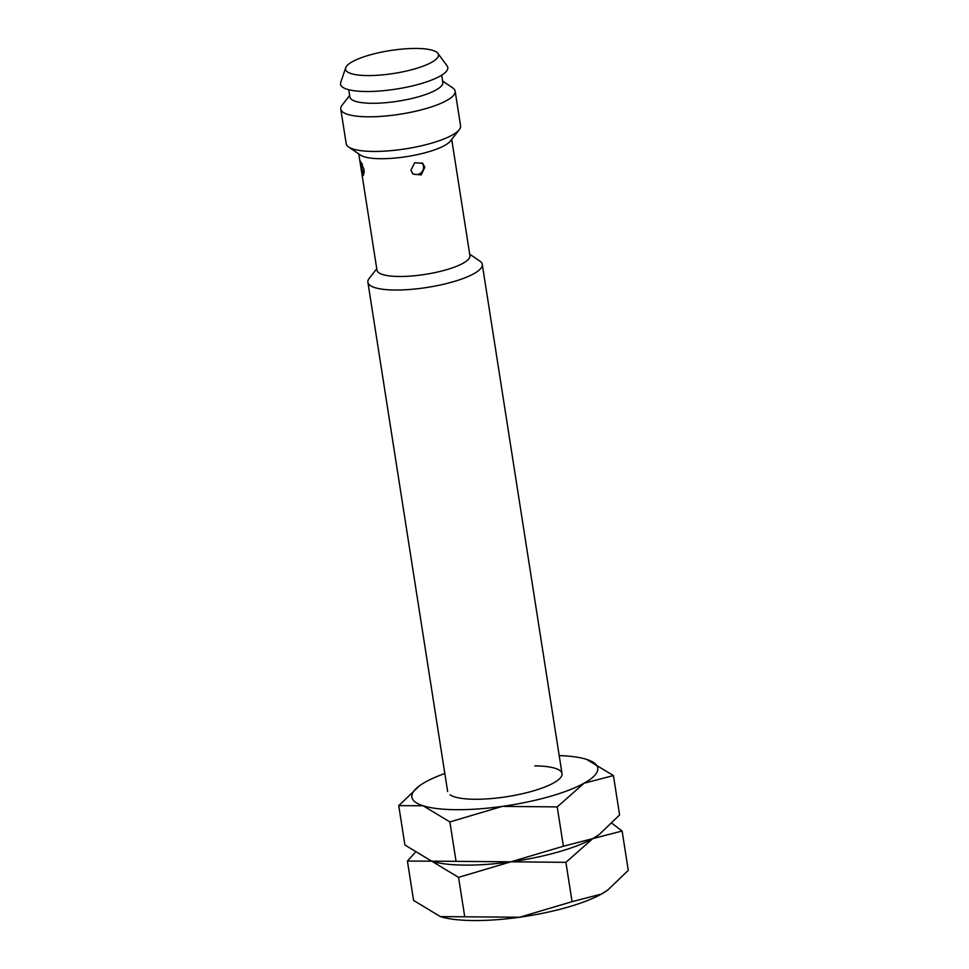 <?xml version="1.0" encoding="UTF-8"?>
<svg xmlns="http://www.w3.org/2000/svg" width="969" height="969" viewBox="0 0 969 969"><rect width="100%" height="100%" fill="white"/><g stroke="black" fill="none" stroke-linecap="round" stroke-linejoin="round"><path stroke-width="1.45" d="M469.699 254.181L479.837 261.085A57.886 14.256 171.1 0 1 482.271 264.367A57.886 14.256 171.1 0 1 453.976 281.531A57.886 14.256 171.1 0 1 395.122 290.022A57.886 14.256 171.1 0 1 367.893 282.282A57.886 14.256 171.1 0 1 369.213 278.406L376.759 268.74M451.711 139.354L469.929 255.659A47.033 11.58 171.1 0 1 446.939 269.6A47.033 11.58 171.1 0 1 399.119 276.492A47.033 11.58 171.1 0 1 376.989 270.218L358.772 153.901M442.567 80.972L452.717 87.876A57.886 14.256 171.1 0 1 455.151 91.159L460.578 125.8A57.886 14.256 171.1 0 1 459.258 129.676L450.415 141.026A47.033 11.58 171.1 0 1 380.672 158.71A47.033 11.58 171.1 0 1 360.529 155.101L348.634 146.997A57.886 14.256 171.1 0 1 346.199 143.715L340.773 109.073A57.886 14.256 171.1 0 1 342.081 105.197L349.639 95.519M360.831 166.753L360.516 161.278L364.15 169.769L363.46 175.45L360.831 166.753M459.258 129.676A57.886 14.256 171.1 0 1 373.428 151.443A57.886 14.256 171.1 0 1 348.634 146.997M455.151 91.159A57.886 14.256 171.1 0 1 426.857 108.322A57.886 14.256 171.1 0 1 368.002 116.801A57.886 14.256 171.1 0 1 340.773 109.073M441.658 75.182L442.797 82.45A47.033 11.58 171.1 0 1 419.807 96.391A47.033 11.58 171.1 0 1 371.987 103.283A47.033 11.58 171.1 0 1 349.87 96.997L348.731 89.729M367.651 75.57A47.033 11.58 171.1 0 1 345.679 67.769A47.033 11.58 171.1 0 1 416.331 48.45A47.033 11.58 171.1 0 1 437.855 53.331A47.033 11.58 171.1 0 1 417.978 67.915A47.033 11.58 171.1 0 1 367.651 75.57M437.855 53.331L447.084 65.856A54.264 13.372 171.1 0 1 424.143 82.68A54.264 13.372 171.1 0 1 366.076 91.51A54.264 13.372 171.1 0 1 340.725 82.51L345.679 67.769M424.822 167.262L421.224 174.917L413.048 174.105L410.904 170.144L414.732 162.695L422.775 163.386L424.822 167.262M534.791 765.885A57.886 14.256 171.1 0 1 560.7 777.489A57.886 14.256 171.1 0 1 474.871 799.268A57.886 14.256 171.1 0 1 450.076 794.822M613.438 775.588L586.693 759.43A94.066 23.171 171.1 0 1 584.077 783.206A94.066 23.171 171.1 0 1 502.293 806.378A94.066 23.171 171.1 0 1 456.145 809.696A94.066 23.171 171.1 0 1 423.053 805.748L449.882 821.93L502.293 806.378L557.223 806.911L584.077 783.206L613.438 775.588L619.603 814.929L599.23 834.515L592.749 838.633L563.389 846.24L510.978 861.804A94.066 23.171 171.1 0 1 464.829 865.123A94.066 23.171 171.1 0 1 431.726 861.175A94.066 23.171 171.1 0 1 431.641 861.15L404.897 844.992L398.743 805.651L423.053 805.748A94.066 23.171 171.1 0 1 419.807 785.568A94.066 23.171 171.1 0 1 425.585 781.947A94.066 23.171 171.1 0 1 444.819 773.492M612.008 823.359L622.122 831.014L592.749 838.633A94.066 23.171 171.1 0 1 510.978 861.804L565.908 862.337L592.749 838.633A94.066 23.171 171.1 0 0 598.842 834.793A94.066 23.171 171.1 0 1 598.539 835.012A94.066 23.171 171.1 0 1 592.749 838.633A94.066 23.171 171.1 0 1 510.978 861.804L431.641 861.15A94.066 23.171 171.1 0 0 431.726 861.175L458.555 877.357L510.978 861.804A94.066 23.171 171.1 0 1 464.829 865.123A94.066 23.171 171.1 0 1 431.726 861.175L407.416 861.078L413.581 900.419L440.326 916.577A94.066 23.171 171.1 0 0 440.411 916.601L440.326 916.577M559.198 755.578A94.066 23.171 171.1 0 1 586.608 759.405A94.066 23.171 171.1 0 1 586.693 759.43L586.608 759.405M419.504 785.786L398.743 805.651M449.882 821.93L456.036 861.271M557.223 806.911L563.389 846.24M519.65 917.231A94.066 23.171 171.1 0 1 473.514 920.55A94.066 23.171 171.1 0 1 440.411 916.601L519.65 917.231L572.073 901.667L601.434 894.06A94.066 23.171 171.1 0 1 519.65 917.231M415.011 852.647L407.416 861.078M622.122 831.014L628.275 870.356L607.902 889.942L601.434 894.06A94.066 23.171 171.1 0 0 607.212 890.438L607.902 889.942M458.555 877.357L464.72 916.698M565.908 862.337L572.073 901.667M447.642 791.528L367.893 282.282M412.322 173.33A7.231 7.231 0 0 0 421.951 162.756M362.358 163.87A7.231 7.231 0 0 0 364.356 172.555M562.02 773.625L482.271 264.367M419.807 785.568L419.117 786.065M598.539 835.012L599.23 834.515"/></g></svg>
